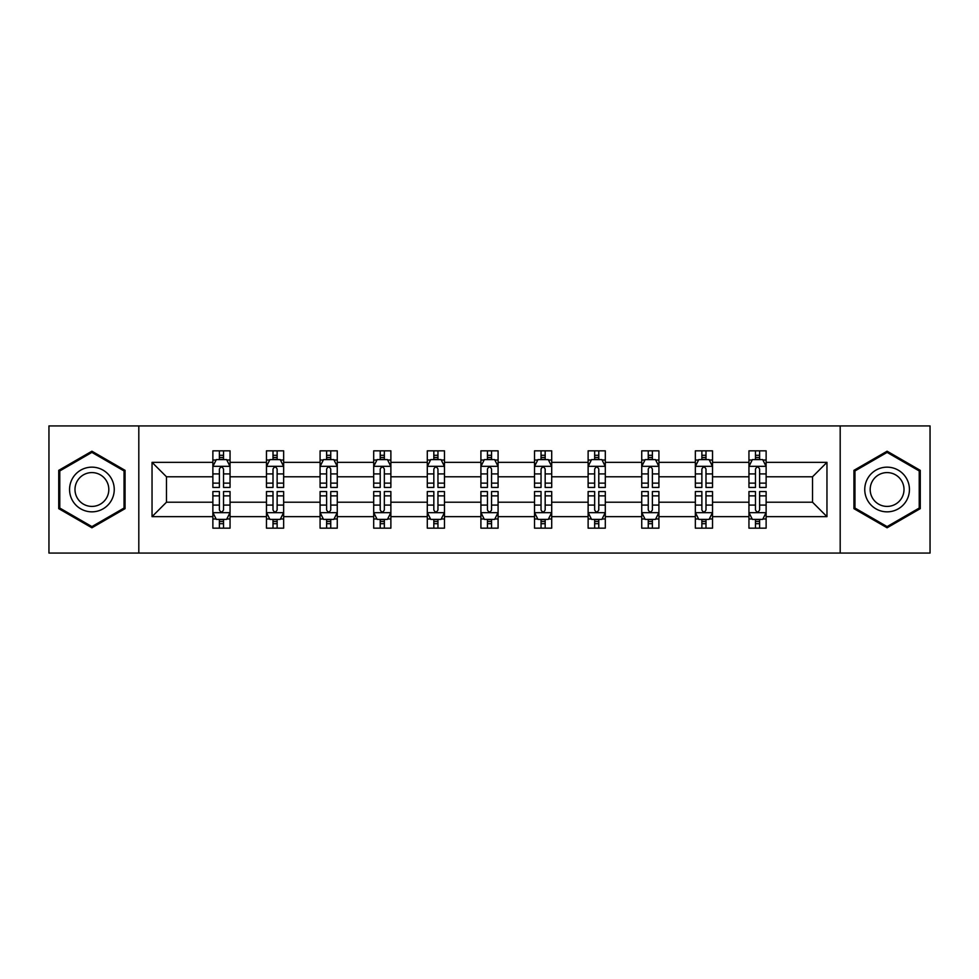 <?xml version="1.0" encoding="UTF-8"?>
<svg xmlns="http://www.w3.org/2000/svg" width="979" height="979" viewBox="0 0 979 979"><rect width="100%" height="100%" fill="white"/><g stroke="black" fill="none" stroke-linecap="round" stroke-linejoin="round"><path stroke-width="1.47" d="M840.19 553.074L930.05 553.074L930.05 425.926L840.19 425.926L840.19 553.074L138.81 553.074L138.81 425.926L48.95 425.926L48.95 553.074L138.81 553.074M766.129 516.643L766.129 502.215L812.521 502.215L826.961 516.643L766.129 516.643L766.129 528.158L759.606 528.158L759.606 519.396M840.19 425.926L138.81 425.926M748.947 516.643L712.528 516.643L712.528 502.215L748.947 502.215L748.947 528.158L766.129 528.158L766.129 518.98L762.898 518.98M712.528 516.643L712.528 528.158L705.994 528.158L705.994 519.396M695.347 516.643L658.916 516.643L658.916 502.215L695.347 502.215L695.347 528.158L712.528 528.158L712.528 518.98L709.298 518.98M658.916 516.643L658.916 528.158L652.381 528.158L652.381 519.396M641.734 516.643L605.303 516.643L605.303 502.215L641.734 502.215L641.734 528.158L658.916 528.158L658.916 518.98L655.685 518.98M605.303 516.643L605.303 528.158L598.781 528.158L598.781 519.396M588.122 516.643L551.703 516.643L551.703 502.215L588.122 502.215L588.122 528.158L605.303 528.158L605.303 518.98L602.073 518.98M551.703 516.643L551.703 528.158L545.168 528.158L545.168 519.396M534.522 516.643L498.091 516.643L498.091 502.215L534.522 502.215L534.522 528.158L551.703 528.158L551.703 518.98L548.473 518.98M498.091 516.643L498.091 528.158L491.556 528.158L491.556 519.396M480.909 516.643L444.478 516.643L444.478 502.215L480.909 502.215L480.909 528.158L498.091 528.158L498.091 518.98L494.86 518.98M444.478 516.643L444.478 528.158L437.956 528.158L437.956 519.396M427.297 516.643L390.878 516.643L390.878 502.215L427.297 502.215L427.297 528.158L444.478 528.158L444.478 518.98L441.248 518.98M390.878 516.643L390.878 528.158L384.343 528.158L384.343 519.396M373.697 516.643L337.265 516.643L337.265 502.215L373.697 502.215L373.697 528.158L390.878 528.158L390.878 518.98L387.647 518.98M337.265 516.643L337.265 528.158L330.743 528.158L330.743 519.396M320.084 516.643L283.653 516.643L283.653 502.215L320.084 502.215L320.084 528.158L337.265 528.158L337.265 518.98L334.035 518.98M283.653 516.643L283.653 528.158L277.13 528.158L277.13 519.396M266.472 516.643L230.053 516.643L230.053 502.215L266.472 502.215L266.472 528.158L283.653 528.158L283.653 518.98L280.422 518.98M230.053 516.643L230.053 528.158L223.518 528.158L223.518 519.396M212.871 516.643L152.039 516.643L152.039 462.357L212.871 462.357L212.871 476.785L166.479 476.785L166.479 502.215L212.871 502.215L212.871 528.158L230.053 528.158L230.053 518.98L226.822 518.98M216.102 460.02L212.871 460.02L212.871 450.842L212.871 462.357M219.394 459.604L219.394 450.842L212.871 450.842L230.053 450.842L230.053 462.357L266.472 462.357L266.472 450.842L283.653 450.842L283.653 462.357L320.084 462.357L320.084 450.842L337.265 450.842L337.265 462.357L373.697 462.357L373.697 450.842L390.878 450.842L390.878 462.357L427.297 462.357L427.297 450.842L444.478 450.842L444.478 462.357L480.909 462.357L480.909 450.842L498.091 450.842L498.091 462.357L534.522 462.357L534.522 450.842L551.703 450.842L551.703 462.357L588.122 462.357L588.122 450.842L605.303 450.842L605.303 462.357L641.734 462.357L641.734 450.842L658.916 450.842L658.916 462.357L695.347 462.357L695.347 450.842L712.528 450.842L712.528 462.357L748.947 462.357L748.947 450.842L766.129 450.842L766.129 462.357L826.961 462.357L826.961 516.643M748.947 462.357L748.947 476.785L712.528 476.785L712.528 462.357M695.347 462.357L695.347 476.785L658.916 476.785L658.916 462.357M641.734 462.357L641.734 476.785L605.303 476.785L605.303 462.357M588.122 462.357L588.122 476.785L551.703 476.785L551.703 462.357M534.522 462.357L534.522 476.785L498.091 476.785L498.091 462.357M480.909 462.357L480.909 476.785L444.478 476.785L444.478 462.357M427.297 462.357L427.297 476.785L390.878 476.785L390.878 462.357M373.697 462.357L373.697 476.785L337.265 476.785L337.265 462.357M320.084 462.357L320.084 476.785L283.653 476.785L283.653 462.357M266.472 462.357L266.472 476.785L230.053 476.785L230.053 462.357M152.039 462.357L166.479 476.785M812.521 502.215L812.521 476.785L766.129 476.785L766.129 462.357M755.482 459.432L759.606 459.432M701.87 459.432L705.994 459.432M648.257 459.432L652.381 459.432M594.657 459.432L598.781 459.432M541.044 459.432L545.168 459.432M487.444 459.432L491.556 459.432M433.832 459.432L437.956 459.432M380.219 459.432L384.343 459.432M326.619 459.432L330.743 459.432M273.006 459.432L277.13 459.432M219.394 459.432L223.518 459.432M219.394 519.568L223.518 519.568M273.006 519.568L277.13 519.568M326.619 519.568L330.743 519.568M380.219 519.568L384.343 519.568M433.832 519.568L437.956 519.568M487.444 519.568L491.556 519.568M541.044 519.568L545.168 519.568M594.657 519.568L598.781 519.568M648.257 519.568L652.381 519.568M701.87 519.568L705.994 519.568M755.482 519.568L759.606 519.568M166.479 502.215L152.039 516.643M826.961 462.357L812.521 476.785M125.067 470.348L91.904 451.209L58.74 470.348L58.74 508.652L91.904 527.791L125.067 508.652L125.067 470.348M853.933 470.348L853.933 508.652L887.096 527.791L920.26 508.652L920.26 470.348L887.096 451.209L853.933 470.348M223.518 455.308L219.394 455.308M212.871 483.124L212.871 487.444L219.394 487.444L219.394 483.124L212.871 483.124L212.871 476.785M230.053 476.785L230.053 487.444L223.518 487.444L223.518 469.051C222.147 466.408 220.777 466.408 219.394 469.051L219.394 483.124M226.822 460.02L230.053 460.02L230.053 450.842L223.518 450.842L223.518 459.604M230.053 466.481L226.614 459.604L216.31 459.604L212.871 466.481M219.394 523.692L223.518 523.692M230.053 495.876L230.053 491.556L223.518 491.556L223.518 495.876L230.053 495.876L230.053 502.215M212.871 502.215L212.871 491.556L219.394 491.556L219.394 509.949C220.764 512.592 222.147 512.592 223.518 509.949L223.518 495.876M216.102 518.98L212.871 518.98L212.871 528.158L219.394 528.158L219.394 519.396M212.871 512.519L216.31 519.396L226.614 519.396L230.053 512.519M277.13 455.308L273.006 455.308M269.702 460.02L266.472 460.02L266.472 450.842L273.006 450.842L273.006 459.604M266.472 483.124L266.472 487.444L273.006 487.444L273.006 483.124L266.472 483.124L266.472 476.785M283.653 476.785L283.653 487.444L277.13 487.444L277.13 469.051C275.76 466.408 274.377 466.408 273.006 469.051L273.006 483.124M280.422 460.02L283.653 460.02L283.653 450.842L277.13 450.842L277.13 459.604M283.653 466.481L280.227 459.604L269.91 459.604L266.472 466.481M330.743 455.308L326.619 455.308M323.315 460.02L320.084 460.02L320.084 450.842L326.619 450.842L326.619 459.604M320.084 483.124L320.084 487.444L326.619 487.444L326.619 483.124L320.084 483.124L320.084 476.785M337.265 476.785L337.265 487.444L330.743 487.444L330.743 469.051C329.36 466.408 327.989 466.408 326.619 469.051L326.619 483.124M334.035 460.02L337.265 460.02L337.265 450.842L330.743 450.842L330.743 459.604M337.265 466.481L333.827 459.604L323.523 459.604L320.084 466.481M273.006 523.692L277.13 523.692M283.653 495.876L283.653 491.556L277.13 491.556L277.13 495.876L283.653 495.876L283.653 502.215M266.472 502.215L266.472 491.556L273.006 491.556L273.006 509.949C274.377 512.592 275.748 512.592 277.13 509.949L277.13 495.876M269.702 518.98L266.472 518.98L266.472 528.158L273.006 528.158L273.006 519.396M266.472 512.519L269.91 519.396L280.227 519.396L283.653 512.519M326.619 523.692L330.743 523.692M337.265 495.876L337.265 491.556L330.743 491.556L330.743 495.876L337.265 495.876L337.265 502.215M320.084 502.215L320.084 491.556L326.619 491.556L326.619 509.949C327.989 512.592 329.36 512.592 330.743 509.949L330.743 495.876M323.315 518.98L320.084 518.98L320.084 528.158L326.619 528.158L326.619 519.396M320.084 512.519L323.523 519.396L333.827 519.396L337.265 512.519M72.556 478.327A22.333 22.333 0 0 0 80.743 508.847A22.333 22.333 0 0 0 111.251 500.673A22.333 22.333 0 0 0 103.076 470.153A22.333 22.333 0 0 0 72.556 478.327M77.255 481.044A16.912 16.912 0 0 0 83.448 504.148A16.912 16.912 0 0 0 106.552 497.956A16.912 16.912 0 0 0 100.36 474.852A16.912 16.912 0 0 0 77.255 481.044M124.039 470.948L124.039 508.052L91.904 526.604L59.78 508.052L59.78 470.948L91.904 452.396L124.039 470.948M867.749 478.327A22.333 22.333 0 0 0 875.924 508.847A22.333 22.333 0 0 0 906.444 500.673A22.333 22.333 0 0 0 898.257 470.153A22.333 22.333 0 0 0 867.749 478.327M872.448 481.044A16.912 16.912 0 0 0 878.64 504.148A16.912 16.912 0 0 0 901.745 497.956A16.912 16.912 0 0 0 895.552 474.852A16.912 16.912 0 0 0 872.448 481.044M919.22 470.948L919.22 508.052L887.096 526.604L854.961 508.052L854.961 470.948L887.096 452.396L919.22 470.948M384.343 455.308L380.219 455.308M376.927 460.02L373.697 460.02L373.697 450.842L380.219 450.842L380.219 459.604M373.697 483.124L373.697 487.444L380.219 487.444L380.219 483.124L373.697 483.124L373.697 476.785M390.878 476.785L390.878 487.444L384.343 487.444L384.343 469.051C382.973 466.408 381.602 466.408 380.219 469.051L380.219 483.124M387.647 460.02L390.878 460.02L390.878 450.842L384.343 450.842L384.343 459.604M390.878 466.481L387.439 459.604L377.123 459.604L373.697 466.481M380.219 523.692L384.343 523.692M390.878 495.876L390.878 491.556L384.343 491.556L384.343 495.876L390.878 495.876L390.878 502.215M373.697 502.215L373.697 491.556L380.219 491.556L380.219 509.949C381.59 512.592 382.973 512.592 384.343 509.949L384.343 495.876M376.927 518.98L373.697 518.98L373.697 528.158L380.219 528.158L380.219 519.396M373.697 512.519L377.123 519.396L387.439 519.396L390.878 512.519M437.956 455.308L433.832 455.308M430.527 460.02L427.297 460.02L427.297 450.842L433.832 450.842L433.832 459.604M427.297 483.124L427.297 487.444L433.832 487.444L433.832 483.124L427.297 483.124L427.297 476.785M444.478 476.785L444.478 487.444L437.956 487.444L437.956 469.051C436.585 466.408 435.202 466.408 433.832 469.051L433.832 483.124M441.248 460.02L444.478 460.02L444.478 450.842L437.956 450.842L437.956 459.604M444.478 466.481L441.052 459.604L430.736 459.604L427.297 466.481M433.832 523.692L437.956 523.692M444.478 495.876L444.478 491.556L437.956 491.556L437.956 495.876L444.478 495.876L444.478 502.215M427.297 502.215L427.297 491.556L433.832 491.556L433.832 509.949C435.202 512.592 436.573 512.592 437.956 509.949L437.956 495.876M430.527 518.98L427.297 518.98L427.297 528.158L433.832 528.158L433.832 519.396M427.297 512.519L430.736 519.396L441.052 519.396L444.478 512.519M491.556 455.308L487.444 455.308M484.14 460.02L480.909 460.02L480.909 450.842L487.444 450.842L487.444 459.604M480.909 483.124L480.909 487.444L487.444 487.444L487.444 483.124L480.909 483.124L480.909 476.785M498.091 476.785L498.091 487.444L491.556 487.444L491.556 469.051C490.185 466.408 488.815 466.408 487.444 469.051L487.444 483.124M494.86 460.02L498.091 460.02L498.091 450.842L491.556 450.842L491.556 459.604M498.091 466.481L494.652 459.604L484.348 459.604L480.909 466.481M487.444 523.692L491.556 523.692M498.091 495.876L498.091 491.556L491.556 491.556L491.556 495.876L498.091 495.876L498.091 502.215M480.909 502.215L480.909 491.556L487.444 491.556L487.444 509.949C488.815 512.592 490.185 512.592 491.556 509.949L491.556 495.876M484.14 518.98L480.909 518.98L480.909 528.158L487.444 528.158L487.444 519.396M480.909 512.519L484.348 519.396L494.652 519.396L498.091 512.519M545.168 455.308L541.044 455.308M537.752 460.02L534.522 460.02L534.522 450.842L541.044 450.842L541.044 459.604M534.522 483.124L534.522 487.444L541.044 487.444L541.044 483.124L534.522 483.124L534.522 476.785M551.703 476.785L551.703 487.444L545.168 487.444L545.168 469.051C543.798 466.408 542.427 466.408 541.044 469.051L541.044 483.124M548.473 460.02L551.703 460.02L551.703 450.842L545.168 450.842L545.168 459.604M551.703 466.481L548.264 459.604L537.948 459.604L534.522 466.481M541.044 523.692L545.168 523.692M551.703 495.876L551.703 491.556L545.168 491.556L545.168 495.876L551.703 495.876L551.703 502.215M534.522 502.215L534.522 491.556L541.044 491.556L541.044 509.949C542.415 512.592 543.798 512.592 545.168 509.949L545.168 495.876M537.752 518.98L534.522 518.98L534.522 528.158L541.044 528.158L541.044 519.396M534.522 512.519L537.948 519.396L548.264 519.396L551.703 512.519M598.781 455.308L594.657 455.308M591.353 460.02L588.122 460.02L588.122 450.842L594.657 450.842L594.657 459.604M588.122 483.124L588.122 487.444L594.657 487.444L594.657 483.124L588.122 483.124L588.122 476.785M605.303 476.785L605.303 487.444L598.781 487.444L598.781 469.051C597.41 466.408 596.027 466.408 594.657 469.051L594.657 483.124M602.073 460.02L605.303 460.02L605.303 450.842L598.781 450.842L598.781 459.604M605.303 466.481L601.877 459.604L591.561 459.604L588.122 466.481M594.657 523.692L598.781 523.692M605.303 495.876L605.303 491.556L598.781 491.556L598.781 495.876L605.303 495.876L605.303 502.215M588.122 502.215L588.122 491.556L594.657 491.556L594.657 509.949C596.027 512.592 597.398 512.592 598.781 509.949L598.781 495.876M591.353 518.98L588.122 518.98L588.122 528.158L594.657 528.158L594.657 519.396M588.122 512.519L591.561 519.396L601.877 519.396L605.303 512.519M652.381 455.308L648.257 455.308M644.965 460.02L641.734 460.02L641.734 450.842L648.257 450.842L648.257 459.604M641.734 483.124L641.734 487.444L648.257 487.444L648.257 483.124L641.734 483.124L641.734 476.785M658.916 476.785L658.916 487.444L652.381 487.444L652.381 469.051C651.011 466.408 649.64 466.408 648.257 469.051L648.257 483.124M655.685 460.02L658.916 460.02L658.916 450.842L652.381 450.842L652.381 459.604M658.916 466.481L655.477 459.604L645.173 459.604L641.734 466.481M648.257 523.692L652.381 523.692M658.916 495.876L658.916 491.556L652.381 491.556L652.381 495.876L658.916 495.876L658.916 502.215M641.734 502.215L641.734 491.556L648.257 491.556L648.257 509.949C649.64 512.592 651.011 512.592 652.381 509.949L652.381 495.876M644.965 518.98L641.734 518.98L641.734 528.158L648.257 528.158L648.257 519.396M641.734 512.519L645.173 519.396L655.477 519.396L658.916 512.519M705.994 455.308L701.87 455.308M698.578 460.02L695.347 460.02L695.347 450.842L701.87 450.842L701.87 459.604M695.347 483.124L695.347 487.444L701.87 487.444L701.87 483.124L695.347 483.124L695.347 476.785M712.528 476.785L712.528 487.444L705.994 487.444L705.994 469.051C704.623 466.408 703.252 466.408 701.87 469.051L701.87 483.124M709.298 460.02L712.528 460.02L712.528 450.842L705.994 450.842L705.994 459.604M712.528 466.481L709.09 459.604L698.773 459.604L695.347 466.481M701.87 523.692L705.994 523.692M712.528 495.876L712.528 491.556L705.994 491.556L705.994 495.876L712.528 495.876L712.528 502.215M695.347 502.215L695.347 491.556L701.87 491.556L701.87 509.949C703.24 512.592 704.623 512.592 705.994 509.949L705.994 495.876M698.578 518.98L695.347 518.98L695.347 528.158L701.87 528.158L701.87 519.396M695.347 512.519L698.773 519.396L709.09 519.396L712.528 512.519M759.606 455.308L755.482 455.308M752.178 460.02L748.947 460.02L748.947 450.842L755.482 450.842L755.482 459.604M748.947 483.124L748.947 487.444L755.482 487.444L755.482 483.124L748.947 483.124L748.947 476.785M766.129 476.785L766.129 487.444L759.606 487.444L759.606 469.051C758.236 466.408 756.853 466.408 755.482 469.051L755.482 483.124M762.898 460.02L766.129 460.02L766.129 450.842L759.606 450.842L759.606 459.604M766.129 466.481L762.69 459.604L752.386 459.604L748.947 466.481M755.482 523.692L759.606 523.692M766.129 495.876L766.129 491.556L759.606 491.556L759.606 495.876L766.129 495.876L766.129 502.215M748.947 502.215L748.947 491.556L755.482 491.556L755.482 509.949C756.853 512.592 758.223 512.592 759.606 509.949L759.606 495.876M752.178 518.98L748.947 518.98L748.947 528.158L755.482 528.158L755.482 519.396M748.947 512.519L752.386 519.396L762.69 519.396L766.129 512.519M229.967 466.31L212.957 466.31M230.053 483.124L223.518 483.124M219.394 473.922L212.871 473.922M230.053 473.922L223.518 473.922M223.518 457.499L219.394 457.499M212.957 512.69L229.967 512.69M212.871 495.876L219.394 495.876M223.518 505.078L230.053 505.078M212.871 505.078L219.394 505.078M219.394 521.501L223.518 521.501M283.567 466.31L266.557 466.31M283.653 483.124L277.13 483.124M273.006 473.922L266.472 473.922M283.653 473.922L277.13 473.922M277.13 457.499L273.006 457.499M337.18 466.31L320.17 466.31M337.265 483.124L330.743 483.124M326.619 473.922L320.084 473.922M337.265 473.922L330.743 473.922M330.743 457.499L326.619 457.499M266.557 512.69L283.567 512.69M266.472 495.876L273.006 495.876M277.13 505.078L283.653 505.078M266.472 505.078L273.006 505.078M273.006 521.501L277.13 521.501M320.17 512.69L337.18 512.69M320.084 495.876L326.619 495.876M330.743 505.078L337.265 505.078M320.084 505.078L326.619 505.078M326.619 521.501L330.743 521.501M390.792 466.31L373.782 466.31M390.878 483.124L384.343 483.124M380.219 473.922L373.697 473.922M390.878 473.922L384.343 473.922M384.343 457.499L380.219 457.499M373.782 512.69L390.792 512.69M373.697 495.876L380.219 495.876M384.343 505.078L390.878 505.078M373.697 505.078L380.219 505.078M380.219 521.501L384.343 521.501M444.393 466.31L427.382 466.31M444.478 483.124L437.956 483.124M433.832 473.922L427.297 473.922M444.478 473.922L437.956 473.922M437.956 457.499L433.832 457.499M427.382 512.69L444.393 512.69M427.297 495.876L433.832 495.876M437.956 505.078L444.478 505.078M427.297 505.078L433.832 505.078M433.832 521.501L437.956 521.501M498.005 466.31L480.995 466.31M498.091 483.124L491.556 483.124M487.444 473.922L480.909 473.922M498.091 473.922L491.556 473.922M491.556 457.499L487.444 457.499M480.995 512.69L498.005 512.69M480.909 495.876L487.444 495.876M491.556 505.078L498.091 505.078M480.909 505.078L487.444 505.078M487.444 521.501L491.556 521.501M551.618 466.31L534.607 466.31M551.703 483.124L545.168 483.124M541.044 473.922L534.522 473.922M551.703 473.922L545.168 473.922M545.168 457.499L541.044 457.499M534.607 512.69L551.618 512.69M534.522 495.876L541.044 495.876M545.168 505.078L551.703 505.078M534.522 505.078L541.044 505.078M541.044 521.501L545.168 521.501M605.218 466.31L588.208 466.31M605.303 483.124L598.781 483.124M594.657 473.922L588.122 473.922M605.303 473.922L598.781 473.922M598.781 457.499L594.657 457.499M588.208 512.69L605.218 512.69M588.122 495.876L594.657 495.876M598.781 505.078L605.303 505.078M588.122 505.078L594.657 505.078M594.657 521.501L598.781 521.501M658.83 466.31L641.82 466.31M658.916 483.124L652.381 483.124M648.257 473.922L641.734 473.922M658.916 473.922L652.381 473.922M652.381 457.499L648.257 457.499M641.82 512.69L658.83 512.69M641.734 495.876L648.257 495.876M652.381 505.078L658.916 505.078M641.734 505.078L648.257 505.078M648.257 521.501L652.381 521.501M712.443 466.31L695.433 466.31M712.528 483.124L705.994 483.124M701.87 473.922L695.347 473.922M712.528 473.922L705.994 473.922M705.994 457.499L701.87 457.499M695.433 512.69L712.443 512.69M695.347 495.876L701.87 495.876M705.994 505.078L712.528 505.078M695.347 505.078L701.87 505.078M701.87 521.501L705.994 521.501M766.043 466.31L749.033 466.31M766.129 483.124L759.606 483.124M755.482 473.922L748.947 473.922M766.129 473.922L759.606 473.922M759.606 457.499L755.482 457.499M749.033 512.69L766.043 512.69M748.947 495.876L755.482 495.876M759.606 505.078L766.129 505.078M748.947 505.078L755.482 505.078M755.482 521.501L759.606 521.501"/></g></svg>
